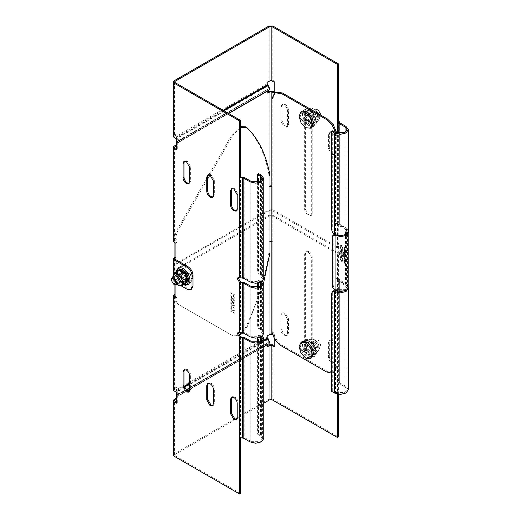<?xml version="1.0" encoding="UTF-8"?>
<svg xmlns="http://www.w3.org/2000/svg" width="520" height="520" viewBox="0 0 520 520"><rect width="100%" height="100%" fill="white"/><g stroke="black" fill="none" stroke-linecap="round" stroke-linejoin="round"><path stroke-width="0.39" stroke-dasharray="2.6 1.95" d="M310.486 341.959L307.314 340.444L307.808 340.594L311.311 338.572L314.626 339.826L316.797 341.744L313.3 343.766L310.486 341.959M313.3 343.766L315.959 351.201L313.079 355.303L313.3 354.738L307.808 351.572L305.065 344.5L307.808 340.594L313.3 343.766L315.959 351.201M311.311 338.572L308.568 342.478L304.434 344.546L307.314 340.444L307.808 340.594M304.434 344.546L307.314 351.975L311.311 349.55L314.626 350.805L316.797 352.716L313.3 354.738L313.079 355.303L307.314 351.975M313.3 354.738L316.043 350.831L319.54 348.816L318.74 344.949L316.797 341.744M308.568 342.478L310.512 345.683L311.311 349.55M316.797 352.716L319.54 348.816M318.74 350.435L319.072 345.943L318.74 344.949L316.31 341.153L314.626 339.826C312.832 338.871 311.461 338.995 310.512 340.197C309.673 341.543 309.673 343.369 310.512 345.683L314.626 350.805C316.413 351.76 317.792 351.644 318.74 350.435M314.626 342.024C318.298 343.967 318.298 350.909 314.626 348.608C310.947 346.665 310.947 339.723 314.626 342.024M314.294 342.765L316.667 346.879L315.971 348.419L314.294 348.25L311.916 344.136L312.611 342.596L314.294 342.765M309.283 351.143L306.904 347.029L307.6 345.495L309.283 345.657L311.656 349.772L310.96 351.312L309.283 351.143M308.945 351.884L306.098 346.95L306.93 345.104L308.945 345.3L311.798 350.24L310.96 352.085L308.945 351.884M308.925 345.319L311.772 350.253L310.94 352.099L308.925 351.897L306.072 346.964L306.911 345.118L308.925 345.319M311.87 352.813L311.87 347.802L311.09 346.457L306.755 343.954L305.975 344.403L305.975 349.414L306.755 350.76L311.09 353.262L311.87 352.813L309.966 354.809L311.09 353.262M306.072 346.964L306.911 345.118L308.925 345.319L311.772 350.253L310.94 352.099L308.925 351.897L306.072 346.964M311.09 346.457L309.966 348.004L311.87 347.802M305.975 344.403L304.077 344.604L304.077 351.403L309.966 354.809L309.966 348.004L304.077 344.604L306.755 343.954M306.755 350.76L304.077 351.403L305.975 349.414M302.322 341.556L300.372 345.865L302.322 352.424L307.021 357.39L311.727 357.851M320.756 345.072L317.902 340.132L315.887 339.931L315.055 341.776L317.902 346.716L319.917 346.918L320.756 344.468L318.428 340.431L316.095 341.776C315.971 345.169 320.879 348.004 320.756 344.468M341.425 249.775L339.82 247L340.288 245.96L341.425 246.071L343.025 248.846L342.557 249.886L341.425 249.775M341.712 245.908L340.574 245.791L340.106 246.831L341.712 249.613L342.843 249.724L343.31 248.683L341.712 245.908M341.425 250.698L342.94 250.835L341.425 245.147L339.911 245.011L341.425 250.698L343.226 250.666L341.712 244.978L340.191 244.849L341.712 250.536M176.358 392.223L177.307 391.677L174.935 390.306L174.935 297.869C174.974 300.859 175.903 302.906 177.717 304.025L232.05 335.394C237.159 337.051 241.943 333.885 246.402 325.884C258.024 300.937 265.564 276.328 269.009 252.044L269.964 252.597L269.964 215.833L271.863 215.833L271.863 241.618L272.812 241.072L272.812 328.855C272.389 334.041 277.615 343.09 282.315 345.319L327.457 371.378L334.172 372.041L336.96 365.892L336.96 291.629M275.594 92.267L272.812 98.423L272.812 186.206L271.863 186.758M336.96 290.992L336.96 278.103L346.457 283.595L346.457 228.728L336.96 223.243L336.739 132.99M341.712 256.295L343.226 261.983L341.712 261.853L340.191 256.165L341.712 256.295L342.94 262.151L341.425 262.015L339.911 256.328L341.425 256.464M338.384 243.269L338.858 243.815L338.858 259.727L338.143 259.317L338.143 243.406L338.572 243.978L338.858 259.727L338.332 260.026L337.857 259.48L337.857 243.568L338.384 243.269M344.559 263.016L344.559 247.104L345.274 247.52L345.274 263.432L344.272 263.185L344.513 247.136L344.988 247.683L344.988 263.594L344.272 263.185M345.274 263.432L344.747 263.731L345.274 263.432M343.668 256.932L339.463 254.839L339.794 250.354L341.881 251.674C342.693 251.238 343.291 251.745 343.668 253.188L343.668 256.932L339.749 254.67L340.08 250.185L340.646 250.172L342.043 251.498M331.728 373.132L333.223 372.593L336.005 366.438L336.005 291.245M336.005 290.647L336.005 278.655L345.507 284.141L345.507 229.275L336.005 223.789L336.005 136.006L335.569 132.457M269.964 241.618L269.009 241.072L272.812 241.072L272.812 186.206L271.863 185.855L271.863 210.347L336.479 247.656L338.104 247.175L338.384 221.871L337.435 222.417L337.435 133.211M269.964 186.758L269.009 186.206L269.964 185.855M173.979 257.53L173.979 279.474L174.935 278.928L174.935 284.739M207.714 176.709L177.717 228.67C175.903 231.881 174.974 235.008 174.935 238.036L174.935 242.717M240.5 126.653L239.473 127.095L232.05 134.563L208.826 174.792M269.009 252.044L269.009 175.233C265.564 154.934 258.024 139.029 246.402 127.498L245.492 126.802M263.633 282.737L247.358 326.43L246.402 325.884M191.594 289.139L188.233 288.802L174.935 281.125L174.538 280.572L174.935 280.026L175.883 279.474L175.883 298.422C175.922 301.405 176.852 303.459 178.666 304.57L232.999 335.946L239.207 335.556M242.743 332.963L247.358 326.43M240.5 127.602L232.999 135.109L209.898 175.13M207.714 178.906L178.666 229.222C176.852 232.433 175.922 235.553 175.883 238.589L175.883 257.53M175.883 279.474L174.935 278.928M173.979 279.474L173.192 280.572L173.979 281.671L173.979 273.936M181.474 286L173.979 281.671M269.009 175.233L269.964 175.78L269.964 210.347L271.863 210.347M336.96 223.243L336.005 223.789M346.457 228.728L348.348 230.444M335.056 235.313L336.005 234.761L339.488 235.827M345.728 234.631L347.477 232.018L345.507 229.275M333.99 234.559L333.157 236.405L333.157 284.687C333.34 286.78 334.288 288.425 336.005 289.627L345.507 289.627L347.477 286.884L345.507 284.141M335.056 290.173L336.005 289.627L336.005 234.761L334.438 234.397M346.457 283.595L348.822 286.884M336.96 278.103L336.005 278.655M232.05 335.394L232.999 335.946M341.425 261.092L342.557 261.203L343.025 260.163L341.425 257.387L340.288 257.276L339.82 258.31L341.425 261.092M341.712 257.225L340.574 257.108L340.106 258.147L341.712 260.923L342.843 261.04L343.31 260L341.712 257.225M342.056 251.492L341.594 251.836C342.407 251.4 343.005 251.908 343.382 253.351L343.382 257.101M342.738 255.781L342.738 253.331L341.776 252.779L341.776 255.229L343.025 255.619L343.025 253.169L342.062 252.616L342.062 255.06L343.025 255.619M340.639 251.42L340.106 251.732L340.106 254.261L341.172 254.878L341.172 252.35L340.639 251.42L340.106 251.732L340.392 254.098L341.458 254.716L341.458 252.181L340.925 251.258L340.392 251.563L340.925 251.258M185.094 284.349L179.328 281.021L175.611 283.049L176.703 284.206L173.667 279.844L172.978 277.05M172.868 275.977L176.449 273.592L179.114 281.028L184.6 284.2M176.449 273.592L178.672 270.309M175.611 283.049L173.667 279.844L173.036 277.011M177.781 276.185C174.109 273.884 174.109 280.826 177.781 282.769L178.614 283.108M178.113 276.543L176.436 276.374L175.74 277.914L178.113 282.029L179.797 282.197L184.808 279.298L185.504 277.764L183.131 273.65L181.447 273.481L180.752 275.022L183.131 279.136L184.808 279.298M183.463 272.909L181.447 272.708L180.609 274.553L183.463 279.494L185.478 279.689L186.31 277.843L183.463 272.909M183.482 279.474L185.504 279.675L186.336 277.829L183.482 272.896L181.467 272.695L180.635 274.541L183.482 279.474M180.063 276.718L180.063 271.707L180.843 271.258L185.178 273.761L185.958 275.106L185.958 280.118L185.178 280.566L180.843 278.057L180.063 276.718L181.968 276.517L180.843 278.057M185.861 277.557L183.008 272.617L180.993 272.422L180.161 274.267L183.008 279.201L185.022 279.403L185.861 277.557M180.843 271.258L181.968 269.711L180.063 271.707M185.958 275.106L187.857 273.111L187.857 279.916L181.968 276.517L181.968 269.711L187.857 273.111L185.178 273.761M185.178 280.566L187.857 279.916L185.958 280.118M191.561 278.655L189.612 282.958L184.912 282.497L180.206 277.531L178.256 270.972L180.206 266.669L184.912 267.131L189.612 272.096L191.561 278.655M192.868 277.901L190.925 271.343L186.219 266.377L181.513 265.909L179.569 270.218L181.513 276.776L186.219 281.743L190.925 282.204L192.868 277.901C192.179 275.964 190.639 274.3 188.233 272.896L181.584 269.055L181.109 269.328L181.109 275.912L181.584 276.731L188.233 280.572L188.714 280.3L188.714 273.715L188.233 272.896L187.285 273.442L180.635 269.601L180.161 269.874L180.161 276.458L180.635 277.284L187.285 281.125L187.759 280.846L187.759 274.267L187.285 273.442M174.031 284.388L171.178 279.448M310.486 111.527L307.314 110.013L307.808 110.162L311.311 108.141L314.626 109.395L316.797 111.306L313.079 113.341L310.486 111.527M313.3 113.328L315.959 120.763L313.079 124.865L313.3 124.299L307.808 121.134L305.065 114.062L307.808 110.162L313.3 113.328L315.959 120.763M311.311 108.141L308.568 112.041L304.434 114.108L307.314 110.013L307.808 110.162M304.434 114.108L307.314 121.537L311.311 119.112L314.626 120.367L316.797 122.278L313.3 124.299L313.079 124.865L307.314 121.537M313.3 124.299L316.043 120.4L319.54 118.378L318.74 114.517L316.797 111.306M308.568 112.041L310.512 115.252L311.311 119.112M316.797 122.278L319.54 118.378M318.74 120.003L319.072 115.505L318.74 114.517L316.31 110.721L314.626 109.395C312.832 108.433 311.461 108.556 310.512 109.766C309.673 111.105 309.673 112.938 310.512 115.252L314.626 120.367C316.413 121.329 317.792 121.206 318.74 120.003M314.626 111.592C318.298 113.529 318.298 120.478 314.626 118.177C310.947 116.233 310.947 109.284 314.626 111.592M314.294 112.333L316.667 116.448L315.971 117.981L314.294 117.819L311.916 113.705L312.611 112.164L314.294 112.333M309.283 120.712L306.904 116.597L307.6 115.056L309.283 115.226L311.656 119.34L310.96 120.874L309.283 120.712M308.945 121.453L306.098 116.513L306.93 114.666L308.945 114.868L311.798 119.808L310.96 121.654L308.945 121.453M308.925 114.881L311.772 119.821L310.94 121.667L308.925 121.466L306.072 116.526L306.911 114.68L308.925 114.881M311.87 122.382L311.87 117.37L311.09 116.025L306.755 113.516L305.975 113.965L305.975 118.976L306.755 120.322L311.09 122.831L311.87 122.382L309.966 124.371L311.09 122.831M306.072 116.526L306.911 114.68L308.925 114.881L311.772 119.821L310.94 121.667L308.925 121.466L306.072 116.526M311.09 116.025L309.966 117.572L311.87 117.37M305.975 113.965L304.077 114.166L304.077 120.972L309.966 124.371L309.966 117.572L304.077 114.166L306.755 113.516M306.755 120.322L304.077 120.972L305.975 118.976M302.322 111.124L300.372 115.427L302.322 121.986L307.021 126.952L311.727 127.419M320.756 114.634L317.902 109.694L315.887 109.499L315.055 111.345L317.902 116.278L319.917 116.48L320.756 114.03L318.428 109.999L316.095 111.345C315.971 114.738 320.879 117.572 320.756 114.03M258.557 173.589L258.557 270.426L257.608 270.972C257.79 273.065 258.739 274.709 260.462 275.912L262.425 278.655L260.462 281.398L250.958 281.398L244.777 277.829L238.992 276.861L238.589 277.264M258.557 270.426C258.739 272.512 259.688 274.157 261.411 275.36L260.462 275.912L260.462 181.266M263.77 278.655L261.411 275.36L261.411 175.233M257.608 287.313L257.608 325.839C257.79 327.925 258.739 329.576 260.462 330.779L262.425 333.522L260.462 336.265L250.958 336.265L244.777 332.696L238.992 331.721L238.589 332.131M263.77 333.522L261.411 330.226L261.411 280.3L259.396 280.098L258.557 281.944L258.557 325.286C258.739 327.379 259.688 329.024 261.411 330.226L260.462 330.779L260.462 286.332M261.664 281.794L260.462 280.846L261.411 280.3L262.542 281.125M258.557 281.944L257.608 282.497L257.608 283.179M257.608 282.497L258.44 280.651L260.462 280.846L260.462 282.412M260.462 337.279L260.462 335.712L258.44 335.517L257.608 338.046M261.664 336.661L260.462 335.712L261.411 335.166L259.396 334.965L258.557 336.81L258.557 433.647L257.608 434.2L260.462 435.844L260.462 341.198M263.77 438.588L261.411 435.292L261.411 335.166L262.542 335.985M312.247 213.363L311.272 215.52L308.925 215.286L305.597 209.528L305.597 110.767L306.572 108.615L308.925 108.849C310.928 110.247 312.039 112.171 312.247 114.608L312.247 213.363L311.298 213.915L310.323 216.067L307.97 215.833L304.649 210.073L304.649 111.312L305.624 109.161L307.97 109.395C309.978 110.799 311.09 112.716 311.298 115.154L311.298 213.915M333.515 290.797L332.683 292.643L331.728 293.195M348.348 288.256L345.982 284.967L339.807 281.398L339.332 280.572L339.313 382.207L339.332 280.572L338.384 278.928L337.435 279.481L337.435 254.787L336.479 253.143L337.435 252.597L272.812 215.286L269.009 215.286L176.833 268.502L175.883 270.153L175.883 293.742L176.833 294.288L174.935 295.386M337.435 291.122L337.435 279.481L338.858 281.944L345.033 285.512L347.003 288.256L345.663 290.576M338 280.462L337.974 291.252M348.348 389.76L345.982 386.464L339.807 382.896L338.384 380.432L338.384 254.241L337.435 252.597M339.332 382.076L339.332 280.572M174.935 240.519L174.538 241.072L174.935 241.618L174.935 147.797L174.935 240.519L176.833 239.428L177.112 263.633L269.964 210.347M176.833 239.428L175.883 238.875L175.883 262.47L176.163 263.081L176.833 263.016L269.009 209.8L269.009 91.292M272.812 91.292L272.812 209.8L269.009 209.8M272.812 209.8L337.435 247.104L337.435 222.417L338.019 223.249L338.019 121.739M348.348 231.198L345.982 227.903L339.807 224.334L339.332 223.516L339.365 121.739M339.313 223.645L338.384 221.871L338.384 120.367M335.53 132.438L335.53 233.942L345.033 233.942L347.003 231.198L345.033 228.456L345.033 132.438M338 121.901L338 223.405L338.858 224.887L345.033 228.456M334.581 234.488L335.53 233.942C333.814 232.739 332.865 231.088 332.683 229.002L332.683 130.793M269.964 215.833L177.781 269.055L176.833 270.699L176.833 294.288M271.863 215.833L336.479 253.143M174.935 294.288L175.883 293.742M175.883 298.129L176.833 297.583L176.833 242.717L174.935 241.618M175.883 297.037L176.833 297.583M175.883 284.668L175.883 259.727M175.883 243.269L176.833 242.717M175.883 238.875L173.979 239.974L173.192 241.072M308.925 251.498C310.928 252.895 312.039 254.82 312.247 257.257L312.247 356.012L311.272 358.169L308.925 357.935L305.597 352.176L305.597 253.416L306.572 251.264L308.925 251.498M307.97 252.044C309.978 253.448 311.09 255.366 311.298 257.803L311.298 356.564L310.323 358.716L307.97 358.481L304.649 352.723L304.649 253.968L305.624 251.81L307.97 252.044M180.635 269.601L181.584 269.055L180.635 269.601M187.285 281.125L188.714 280.3L187.285 281.125M232.375 298.48L230.808 296.706L232.375 298.48L230.808 298.883L230.808 300.248L232.375 302.022L230.997 302.322L230.997 302.985L232.791 302.594L234.325 304.707L233.168 302.517L234.325 302.263L234.325 301.606L232.785 301.938L230.997 299.488L232.174 301.756M232.785 298.389L234.325 298.058L232.785 298.389L230.997 295.939L230.997 296.595M230.808 296.706L230.997 295.919L232.596 298.5M234.325 298.721L232.973 299.078L234.325 298.721L234.325 298.058M234.136 298.168L234.136 298.831M232.973 299.078L234.136 300.619L233.168 298.968M230.997 298.779L230.997 299.436L232.791 299.052L234.325 301.158L234.325 300.508M234.325 301.158L232.596 299.163L230.808 299.572L232.785 301.938M234.136 300.619L234.136 301.269M231.953 298.636L230.808 298.883M232.141 305.617L230.808 305.975L230.808 306.637L232.596 306.254L234.136 308.36L232.973 306.169L234.136 305.923L234.136 305.26L232.596 305.591L230.808 303.115L230.808 303.797L232.375 305.572L230.997 305.864L230.997 306.527L232.791 306.144L234.325 308.25L233.168 306.059L234.325 305.812L234.325 305.149L232.785 305.481L230.997 303.03L232.174 305.298M232.141 302.075L230.808 302.432L230.808 303.115L232.596 302.705L234.136 304.817L232.973 302.627L234.136 302.374L234.136 301.711L232.596 302.048M232.141 310.642L230.808 310.999L230.808 311.662L232.596 311.272L234.136 313.385L232.973 311.194L234.136 310.94L234.136 310.284L232.596 310.615L230.808 308.165L230.808 308.815L232.375 310.589L230.997 310.889L230.997 311.552L232.791 311.161L234.325 313.274L233.168 311.084L234.325 310.83L234.325 310.173L232.785 310.505L230.997 308.055L232.174 310.323M231.953 310.752L231.985 310.427M231.238 307.398L230.808 307.151L231.238 307.892L231.426 307.288L230.997 307.041L230.997 307.534L231.426 307.781L231.426 307.288M231.953 302.185L231.985 301.86M232.141 294.983L230.808 295.341L230.808 296.03L232.596 295.614L234.136 297.726L232.973 295.536L234.136 295.282L234.136 294.625L232.596 294.957L230.808 292.507L230.808 293.156L232.375 294.938L230.997 295.23L230.997 295.893L232.791 295.503L234.325 297.615L233.168 295.425L234.325 295.178L234.325 294.515L232.785 294.846L230.997 292.396L232.174 294.664M189.111 183.339L189.638 183.144L190.613 180.993L190.613 166.732L187.285 160.966L184.931 160.732L184.509 161.096M212.869 197.054L213.395 196.865L214.37 194.708L214.37 180.447L211.042 174.681L208.689 174.453L208.267 174.811M236.626 210.769L237.153 210.581L238.128 208.429L238.128 194.161L234.8 188.403L232.447 188.169L232.024 188.526M189.111 391.826L189.638 391.638L190.613 389.48L190.613 375.219C190.398 372.781 189.293 370.857 187.285 369.454L184.931 369.226L184.509 369.584M212.869 405.541L213.395 405.353L214.37 403.195L214.37 388.934C214.156 386.497 213.05 384.572 211.042 383.175L208.689 382.941L208.267 383.299M236.626 419.257L237.153 419.068L238.128 416.916L238.128 402.649C237.913 400.212 236.808 398.288 234.8 396.89L232.447 396.656L232.024 397.013M328.406 342.849L329.381 340.691L331.728 340.925L335.056 346.691L335.056 360.951L334.081 363.103L331.728 362.875C329.726 361.472 328.614 359.548 328.406 357.11L328.406 342.849L329.355 342.297L330.33 340.145L332.683 340.379L336.005 346.138L336.005 360.406L335.029 362.557L332.683 362.323C330.675 360.919 329.563 359.001 329.355 356.564L329.355 342.297M280.891 315.413L281.866 313.261L284.213 313.495L287.541 319.254L287.541 333.522L286.565 335.673L284.213 335.439C282.211 334.035 281.099 332.118 280.891 329.68L280.891 315.413L281.84 314.867L282.815 312.715L285.168 312.942L288.49 318.708L288.49 332.969L287.521 335.127L285.168 334.893C283.159 333.489 282.055 331.572 281.84 329.134L281.84 314.867M335.53 290.999L335.53 392.503L332.683 390.851L332.683 292.643M332.683 390.851L331.728 391.404M335.53 392.503L345.033 392.503L347.003 389.76L345.033 387.017L345.033 290.999M337.974 291.896L337.974 382.213L338.858 383.448L345.033 387.017M338 381.966L337.435 380.978L337.435 291.766M338.384 394.284L338.384 380.432L337.435 380.978L337.435 394.115M329.355 148.077L329.355 133.809L330.33 131.657L332.683 131.892C334.685 133.289 335.797 135.213 336.005 137.651L336.005 151.918L335.029 154.07L332.683 153.835L329.355 148.077L328.406 148.623L328.406 134.362L329.381 132.203L331.728 132.438C333.736 133.841 334.848 135.759 335.056 138.197L335.056 152.464L334.081 154.615L331.728 154.381L328.406 148.623M281.84 120.64L281.84 106.379L282.815 104.228L285.168 104.455C287.17 105.859 288.281 107.783 288.49 110.221L288.49 124.481L287.521 126.64L285.168 126.406L281.84 120.64L280.891 121.192L280.891 106.925L281.866 104.773L284.213 105.008C286.221 106.412 287.333 108.329 287.541 110.767L287.541 125.034L286.565 127.185L284.213 126.952L280.891 121.192M176.358 138.749L177.307 138.197L174.538 136.279L177.119 134.466L176.169 133.919L173.979 135.18L173.192 136.279M176.358 141.798L177.119 141.505C178.36 141.187 178.36 140.153 177.119 138.405L176.169 136.305L266.825 83.96L267.774 86.06C269.016 87.815 269.016 88.849 267.774 89.167L176.586 141.59M268.294 89.096L176.169 142.513M267.774 89.167L177.632 141.434L268.307 89.083M177.119 134.466L177.119 136.851L179.017 141.05L178.295 142.603L177.119 143.059L177.119 145.444L176.358 145.88M267.774 90.942L268.093 90.383L268.95 90.266M177.437 142.727L268.093 90.383L177.437 142.727M266.825 83.96L266.825 81.582L267.774 82.127M267.774 93.099L266.825 92.553L266.825 90.168M176.169 144.892L177.119 145.444M176.169 133.919L176.169 136.305M272.812 26L272.812 80.314L269.009 80.314L266.825 81.582M274.235 82.238L275.19 81.686L275.19 92.664L274.144 93.158M272.812 80.314L275.19 81.686M176.358 148.623L177.307 149.175L176.358 149.721M177.307 149.175L177.307 138.197M275.19 92.664L274.235 92.112M267.774 92.001L266.825 92.553M257.608 270.972L257.608 182.247M250.958 341.198L250.958 441.331L244.777 437.762L242.216 437.268L242.216 337.142M250.958 441.331L260.462 441.331L262.425 438.588L260.462 435.844M261.411 435.292L258.557 433.647M257.608 342.179L257.608 434.2M239.551 437.489L240.5 436.943L242.216 437.268M240.5 336.81L240.5 437.873M272.877 334.932L274.235 335.712L275.19 335.166L275.19 346.138L274.235 346.691M274.235 335.712L274.235 338.032M174.935 390.306L174.538 389.76L174.935 389.207L177.119 387.946L177.119 390.332L179.017 394.531L178.295 396.084L177.119 396.539L177.119 398.918L176.358 399.36M176.358 402.103L177.307 402.649L176.358 403.201M177.307 402.649L177.307 391.677M173.192 455.046L173.979 453.947L269.009 399.087L272.812 399.087L338.384 436.943M176.358 395.278L268.307 342.563M268.294 342.57L177.119 394.986C178.36 394.667 178.36 393.634 177.119 391.879L176.169 389.779L266.825 337.441L267.774 339.541C269.016 341.289 269.016 342.329 267.774 342.641L176.586 395.063M267.774 342.641L266.825 343.649L266.825 346.028L267.774 345.481M267.774 344.422L268.95 343.74M267.774 344.195L177.119 396.539L267.774 344.195M176.169 398.372L177.119 398.918M177.119 387.946L176.169 387.4L176.169 389.779M173.979 294.84L173.979 388.661L173.192 389.76M173.979 388.661L176.169 387.4M275.19 335.166L272.812 333.794L269.009 333.794L266.825 335.056L266.825 337.441M266.825 335.056L267.774 335.608M267.774 346.58L266.825 346.028M275.19 346.138L274.235 345.592M263.77 403.208L236.971 418.685M235.963 419.263L174.935 454.5L174.538 455.046L174.935 455.598L174.935 401.278L174.935 454.5M240.5 493.454L174.935 455.598M309.966 355.387C301.724 351.032 301.724 335.459 309.966 340.626C318.214 344.975 318.214 360.549 309.966 355.387M308.925 355.778C316.927 360.789 316.927 345.67 308.925 341.438C300.918 336.421 300.918 351.546 308.925 355.778M282.315 345.319L281.365 345.865M326.502 371.924L327.457 371.378M271.863 329.407L272.812 328.855M174.935 281.125L174.935 280.026M178.666 304.57L177.717 304.025M175.883 298.422L174.935 297.869M187.285 289.354L188.233 288.802M174.935 238.036L175.883 238.589M177.717 228.67L178.666 229.222M232.05 134.563L232.999 135.109M247.358 128.05L246.402 127.498M272.812 98.423L271.863 98.969M336.005 136.006L336.96 135.453M333.157 236.405L332.209 236.958M332.209 285.24L333.157 284.687M336.96 365.892L336.005 366.438M179.114 270.056L176.371 273.956L179.114 281.028M176.163 271.758L176.046 273.097L177.827 279.233L182.208 284.031M182.442 284.167L183.658 284.739M183.482 283.355C175.481 279.123 175.481 264.004 183.482 269.016L187.876 273.65L189.696 279.767L185.237 284.076M309.966 124.95C301.724 120.595 301.724 105.027 309.966 110.188C318.214 114.543 318.214 130.117 309.966 124.95M308.925 125.34C316.927 130.358 316.927 115.232 308.925 111.007C300.918 105.989 300.918 121.115 308.925 125.34M239.551 277.557L240.5 277.011L240.5 176.878M258.557 325.286L257.608 325.839M250.958 286.332L250.958 336.265M244.777 282.769L244.777 332.696M242.216 332.202L242.216 282.276M240.5 281.944L240.5 331.87L239.551 332.423M257.608 337.356L258.557 336.81M304.649 210.073L305.597 209.528M337.435 254.787L338.384 254.241M177.781 263.569L175.883 262.47M336.479 247.656L338.384 246.558M332.683 229.002L331.728 229.547M175.883 270.153L176.833 270.699M176.833 268.502L177.781 269.055M311.298 257.803L312.247 257.257M305.597 253.416L304.649 253.968M181.109 275.912L180.161 276.458M180.635 277.284L181.584 276.731M188.714 273.715L187.759 274.267M189.664 181.545L190.613 180.993M190.613 166.732L189.664 167.278M213.421 195.26L214.37 194.708M214.37 180.447L213.421 180.993M237.178 208.975L238.128 208.429M238.128 194.161L237.178 194.708M190.613 375.219L189.664 375.765M190.613 389.48L189.664 390.032M214.37 388.934L213.421 389.48M214.37 403.195L213.421 403.748M238.128 402.649L237.178 403.195M238.128 416.916L237.178 417.463M304.649 352.723L305.597 352.176M311.298 356.564L312.247 356.012M336.005 346.138L335.056 346.691M328.406 357.11L329.355 356.564M335.056 360.951L336.005 360.406M288.49 318.708L287.541 319.254M280.891 329.68L281.84 329.134M287.541 333.522L288.49 332.969M339.807 281.398L339.807 382.896M345.982 386.464L345.982 284.967M345.033 290.829L345.033 285.512M338.858 281.944L338.858 291.408M338.858 292.045L338.858 383.448M311.298 115.154L312.247 114.608M305.597 110.767L304.649 111.312M328.406 134.362L329.355 133.809M336.005 137.651L335.056 138.197M335.056 152.464L336.005 151.918M280.891 106.925L281.84 106.379M288.49 110.221L287.541 110.767M287.541 125.034L288.49 124.481M173.979 80.867L173.979 135.18M267.774 86.06L177.119 138.405M223.853 110.753L177.437 137.553M177.119 136.851L223.087 110.312M269.009 80.314L269.009 26M174.935 136.825L174.935 135.733M339.332 122.012L339.332 223.516M339.807 122.837L339.807 224.334M345.982 227.903L345.982 126.406M338.858 224.887L338.858 133.484M250.958 181.266L250.958 281.398M244.777 177.703L244.777 277.829M242.216 277.336L242.216 177.209M244.777 337.636L244.777 437.762M174.935 296.485L174.935 389.207M269.009 399.087L269.009 344.767M272.812 344.767L272.812 399.087M173.979 399.633L173.979 453.947M267.774 339.541L177.119 391.879M266.825 343.649L176.169 395.987M263.77 341.185L189.664 383.968M184.178 387.134L177.437 391.027M177.119 390.332L184.015 386.347M189.664 383.084L263.77 340.301M272.812 215.286L272.812 333.794M269.009 333.794L269.009 215.286M173.979 146.153L173.979 239.974M313.099 343.837L307.502 340.6M315.913 351.111L313.072 343.798M312.611 342.596L307.6 345.495M319.917 346.918L310.96 352.085M306.93 345.104L315.887 339.931M309.842 340.47C315.269 343.466 319.072 353.782 314.236 356.558C312.695 357.357 310.98 357.214 309.082 356.129C303.563 353.125 299.917 342.615 304.694 340.035C306.248 339.235 307.964 339.385 309.842 340.47M310.96 351.312L315.971 348.419M315.933 350.935L313.19 354.835M318.428 340.431L317.902 340.132M174.538 258.628L174.538 280.572M173.192 280.572L173.192 275.125M347.477 286.884L347.477 232.018M333.223 372.593L334.172 372.041M184.906 284.193L179.309 280.956M179.335 280.995L176.494 273.683M176.475 273.858L179.218 269.958M176.436 276.374L181.447 273.481M176.046 271.824L176.072 274.293L177.879 279.377L179.875 282.12L183.541 284.804M181.513 265.909L180.206 266.669M190.925 282.204L189.612 282.958M178.022 274.137L180.993 272.422M180.511 282.009L185.022 279.403M313.099 113.399L307.502 110.162M315.913 120.679L313.072 113.367M312.611 112.164L307.6 115.056M319.917 116.48L310.96 121.654M306.93 114.666L315.887 109.499M309.842 110.032C315.269 113.028 319.072 123.351 314.236 126.126C312.695 126.926 310.98 126.776 309.082 125.691C303.563 122.694 299.917 112.177 304.694 109.597C306.248 108.803 307.964 108.947 309.842 110.032M310.96 120.874L315.971 117.981M315.933 120.497L313.19 124.397M318.428 109.999L317.902 109.694M238.992 276.861L238.043 277.407M262.425 283.589L262.425 333.522M258.44 280.651L259.396 280.098M238.992 331.721L238.043 332.274M258.44 335.517L259.396 334.965M311.272 215.52L310.323 216.067M177.112 263.633L176.163 263.081M337.155 247.722L338.104 247.175M305.624 251.81L306.572 251.264M180.297 269.568L181.246 269.022M187.623 281.158L188.572 280.605M188.689 183.697L189.638 183.144M183.983 161.285L184.931 160.732M212.446 197.411L213.395 196.865M207.74 175L208.689 174.453M236.203 211.127L237.153 210.581M231.498 188.714L232.447 188.169M183.983 369.772L184.931 369.226M188.689 392.184L189.638 391.638M207.74 383.487L208.689 382.941M212.446 405.899L213.395 405.353M231.498 397.202L232.447 396.656M236.203 419.614L237.153 419.068M311.272 358.169L310.323 358.716M329.381 340.691L330.33 340.145M334.081 363.103L335.029 362.557M281.866 313.261L282.815 312.715M286.565 335.673L287.521 335.127M347.003 389.76L347.003 288.256M305.624 109.161L306.572 108.615M329.381 132.203L330.33 131.657M335.029 154.07L334.081 154.615M281.866 104.773L282.815 104.228M287.521 126.64L286.565 127.185M178.321 142.591L228.657 113.529M177.255 142.753L267.917 90.409M174.538 81.965L174.538 136.279M339.313 223.652L339.313 122.148M347.003 129.695L347.003 231.198M337.974 133.334L337.974 223.652M262.425 178.522L262.425 278.655M262.425 438.588L262.425 338.455M174.538 389.76L174.538 295.939M267.917 343.889L177.255 396.227M263.77 346.736L189.664 389.519M186.869 391.131L178.321 396.071M174.538 455.046L174.538 400.731M174.538 147.251L174.538 241.072"/><path stroke-width="0.78" d="M310.421 358.605L311.727 357.851L313.677 353.548L311.727 346.99L307.021 342.024L302.322 341.556L301.008 342.316L305.714 342.778L310.421 347.744L312.364 354.302L310.421 358.605L305.714 358.144L301.008 353.178L299.065 346.619L301.008 342.316M336.739 132.99L333.313 124.716L327.457 118.995L282.315 92.937L275.594 92.267L274.644 92.82L271.863 98.969L271.863 186.758L269.964 186.758L269.964 175.78C266.513 155.487 258.98 139.575 247.358 128.05L246.441 127.355L240.5 127.602M336.96 291.629L336.96 290.992M271.863 186.758L271.863 329.407C271.44 334.588 276.666 343.642 281.365 345.865L326.502 371.924L331.728 373.132M336.005 291.245L336.005 290.647M335.569 132.457L332 124.742L326.502 119.548L281.365 93.483L274.644 92.82M268.95 343.74L269.678 342.186L267.774 337.987L267.774 335.608L269.964 334.341L271.863 334.341L271.863 241.618L269.964 241.618L269.964 186.758M269.964 185.855L271.863 185.855L271.863 91.838L269.964 91.838L267.774 93.099L267.774 90.721M174.935 284.739L174.935 296.485L175.883 297.037M174.935 242.717L174.935 256.984L173.192 258.628L173.979 259.727L187.285 267.404C190.151 269.412 191.737 272.155 192.036 275.639L192.036 286.611L190.645 289.686L187.285 289.354L181.474 286M208.826 174.792L207.714 176.709M246.441 127.348L245.492 126.802L240.5 126.653M269.964 334.341L269.964 252.597L263.633 282.737M239.207 335.556L242.743 332.963M269.964 252.597L269.964 241.618M209.898 175.13L207.714 178.906M174.935 256.984L175.883 257.53L174.935 258.083L174.935 259.175L174.538 258.628L174.935 258.083M174.935 259.175L188.233 266.858C191.1 268.86 192.686 271.603 192.985 275.087L192.985 286.058L191.594 289.139L190.645 289.686M348.348 230.444L348.822 232.018L346.457 235.313L340.756 236.672L335.056 235.313L336.005 234.761M339.488 235.827L345.728 234.631M334.438 234.397L333.041 235.112L335.056 235.313L335.056 290.173C333.34 288.977 332.384 287.326 332.209 285.24L332.209 236.958L333.041 235.112M348.822 232.018L348.822 286.884L346.457 290.173L340.756 291.538L335.056 290.173M178.672 270.309L179.328 269.49L185.094 272.818L187.974 280.248L185.094 284.349L184.6 284.2L187.343 280.293L183.839 282.315L181.097 286.221L184.6 284.2L185.094 284.349L184.659 284.167M179.328 269.49L179.114 270.056L179.328 269.49M185.094 272.818L184.6 273.221L179.114 270.056L175.611 272.077L177.781 273.988L181.097 275.243L184.6 273.221L187.343 280.293L187.974 280.248M181.097 275.243L181.896 279.11C182.741 281.424 182.741 283.25 181.896 284.596C180.947 285.798 179.576 285.922 177.781 284.967L176.709 284.206L181.097 286.221M172.978 277.05L172.868 275.977L173.667 274.358L175.611 272.077M173.036 277.011L173.667 274.358C174.623 273.15 175.994 273.033 177.781 273.988L183.839 282.315M178.614 283.108L180.635 281.125L177.781 276.185M179.797 282.197L180.492 280.657L178.113 276.543M171.178 280.053L172.016 277.602L174.031 277.803L176.878 282.744L176.046 284.589L173.505 284.083L171.178 280.053C171.047 276.51 175.962 279.351 175.838 282.744L173.505 284.083M310.421 128.173L311.727 127.419L313.677 123.11L311.727 116.558L307.021 111.592L302.322 111.124L301.008 111.878L305.714 112.346L310.421 117.312L312.364 123.864L310.421 128.173L305.714 127.706L301.008 122.74L299.065 116.188L301.008 111.878M174.935 81.413L174.935 82.511L174.538 81.965L174.935 81.413L269.964 26.546L271.863 26.546L337.435 64.402L337.435 120.919L338.384 120.367L338.384 63.856L272.812 26L269.009 26L173.979 80.867L173.192 81.965L173.979 83.057L239.551 120.913L239.551 277.557L243.828 278.382L250.003 281.944L255.71 283.309L261.411 281.944L263.77 278.655L263.77 178.522L261.411 181.818L255.71 183.177L250.003 181.818L250.003 281.944M238.589 277.264L238.362 278.239L240.5 281.944L244.777 282.769L250.958 286.332L260.462 286.332L262.425 283.589L261.664 281.794M239.551 277.557L238.043 277.407L237.412 278.792L239.551 282.497L240.5 281.944M242.405 283.043L243.828 283.315L250.003 286.884L250.003 336.81L243.828 333.242L242.405 332.969L242.405 283.043L239.551 282.497L239.551 332.423L242.405 332.969M250.003 336.81L255.71 338.175L261.411 336.81L263.77 333.522L263.77 283.589L261.411 286.884L255.71 288.249L250.003 286.884M262.542 281.125L263.77 283.589M257.608 283.179L257.608 287.313M238.589 332.131L238.362 333.106L240.5 336.81L244.777 337.636L250.958 341.198L260.462 341.198L262.425 338.455L261.664 336.661M239.551 332.423L238.043 332.274L237.412 333.658L239.551 337.356L240.5 336.81M262.542 335.985L263.77 338.455L261.411 341.75L255.71 343.109L250.003 341.75L250.003 441.876L255.71 443.241L261.411 441.876L263.77 438.588L263.77 338.455M243.828 338.182L243.828 438.315L242.405 438.035L242.405 337.909L243.828 338.182L250.003 341.75M242.405 337.909L239.551 337.356L239.551 494L173.979 456.144L173.192 455.046L173.192 400.731L173.979 399.633L176.169 398.372L176.358 395.278M348.348 288.256L348.348 389.76L345.982 393.049L340.281 394.413L334.581 393.049L331.728 391.404L331.728 293.195L332.566 291.35L340.281 292.909L345.982 291.544L348.335 288.47M345.663 290.576L345.033 290.999L333.515 290.797L332.566 291.35M334.581 234.488L340.281 235.853L345.982 234.488L348.348 231.198L348.348 129.695L345.982 132.984L340.281 134.349L334.581 132.984L334.581 234.488C332.865 233.285 331.909 231.641 331.728 229.547L331.728 131.339L334.581 132.984M173.979 456.144L173.979 401.83L176.358 403.201L176.358 392.223L173.979 390.851L173.979 297.037L173.192 295.939L174.935 294.288M173.979 297.037L175.883 298.129L175.883 284.668M174.935 295.386L174.538 295.939L174.935 296.485L174.935 295.386M175.883 259.727L175.883 243.269L173.979 242.171L173.979 148.35L173.192 147.251L173.979 146.153L176.358 145.002M173.192 147.251L173.192 241.072L173.979 242.171M186.336 183.463L188.689 183.697L189.664 181.545L189.664 167.278L186.336 161.519L183.983 161.285L183.008 163.436L183.008 177.703C183.222 180.141 184.327 182.058 186.336 183.463M184.509 161.096L183.963 162.89L183.963 177.151C184.171 179.589 185.283 181.513 187.285 182.917L189.111 183.339M210.093 197.178L212.446 197.411L213.421 195.26L213.421 180.993L210.093 175.233L207.74 175L206.765 177.151L206.765 191.419C206.98 193.856 208.084 195.774 210.093 197.178M208.267 174.811L207.714 176.605L207.714 190.873C207.928 193.31 209.04 195.228 211.042 196.631L212.869 197.054M233.85 210.893L236.203 211.127L237.178 208.975L237.178 194.708L233.85 188.948L231.498 188.714L230.522 190.866L230.522 205.133C230.737 207.571 231.842 209.495 233.85 210.893M232.024 188.526L231.472 190.32L231.472 204.588C231.686 207.025 232.797 208.942 234.8 210.347L236.626 210.769M186.336 370.006L183.983 369.772L183.008 371.924L183.008 386.191L186.336 391.95L188.689 392.184L189.664 390.032L189.664 375.765C189.449 373.328 188.344 371.41 186.336 370.006M184.509 369.584L183.963 371.378L183.963 385.638L187.285 391.404L189.111 391.826M210.093 383.721L207.74 383.487L206.765 385.638L206.765 399.906L210.093 405.665L212.446 405.899L213.421 403.748L213.421 389.48C213.207 387.043 212.102 385.125 210.093 383.721M208.267 383.299L207.714 385.093L207.714 399.36L211.042 405.119L212.869 405.541M233.85 397.436L231.498 397.202L230.522 399.36L230.522 413.621L233.85 419.38L236.203 419.614L237.178 417.463L237.178 403.195C236.964 400.757 235.859 398.84 233.85 397.436M232.024 397.013L231.472 398.808L231.472 413.075L234.8 418.834L236.626 419.257M173.192 81.965L173.192 136.279L173.979 137.377L173.979 83.057M268.95 90.266L269.678 88.712L267.774 84.513L267.774 82.127L269.964 80.867L269.964 26.546M176.169 144.892L176.358 141.798M271.863 26.546L271.863 80.867L274.235 82.238L274.235 93.21L271.863 91.838M271.863 80.867L269.964 80.867M173.979 148.35L176.358 149.721L176.358 138.749L173.979 137.377M174.935 147.797L174.538 147.251L174.935 146.705L174.935 147.797L176.358 148.623M176.358 145.88L174.935 146.705M274.235 92.112L272.812 91.292L269.009 91.292L267.774 92.001M338.384 120.367L339.332 122.291M339.365 122.388L339.365 121.739L339.807 122.837L345.982 126.406L348.348 129.695M337.435 133.211L337.435 120.919L338.019 121.739M345.033 132.438L345.033 126.952L338.858 123.383L338 121.901L337.974 133.334M345.033 126.952L347.003 129.695L345.033 132.438L335.53 132.438L332.683 130.793L331.728 131.339M337.435 64.402L338.384 63.856M239.551 120.913L240.5 120.367L240.5 176.878L244.777 177.703L250.958 181.266L260.462 181.266L262.425 178.522L260.462 175.78L257.608 174.135L257.608 182.247M174.935 82.511L240.5 120.367M250.003 181.818L243.828 178.25L239.551 177.424L240.5 176.878M257.608 174.135L258.557 173.589L261.411 175.233L263.77 178.522M243.828 438.315L250.003 441.876M242.405 438.035L239.551 437.489M257.608 338.046L257.608 342.179M240.5 437.873L240.5 493.454L239.551 494M274.235 338.032L274.235 346.691L271.863 345.319L271.863 399.633L269.964 399.633L263.77 403.208M271.863 345.319L269.964 345.319L267.774 346.58L267.774 344.195M267.774 345.481L269.009 344.767L272.812 344.767L274.235 345.592M173.979 401.83L173.192 400.731M173.192 295.939L173.192 389.76L173.979 390.851M176.358 399.36L174.935 400.179L174.935 401.278L176.358 402.103M236.971 418.685L235.963 419.263M174.935 401.278L174.538 400.731L174.935 400.179M271.863 399.633L337.435 437.489L338.384 436.943L338.384 394.284M337.435 437.489L337.435 394.115M271.863 334.341L272.877 334.932M303.7 351.624C301.294 350.22 299.754 348.55 299.065 346.619M188.233 266.858L187.285 267.404M173.979 273.936L173.979 259.727M192.036 275.639L192.985 275.087M192.985 286.058L192.036 286.611M281.365 93.483L282.315 92.937M327.457 118.995L326.502 119.548M183.658 284.739L187.421 284.291L188.832 280.481L186.959 274.177L182.442 269.406L178.438 268.723L176.163 271.758M185.237 284.076L183.482 283.355M303.7 121.192C301.294 119.788 299.754 118.118 299.065 116.188M260.462 286.332L260.462 282.412M243.828 283.315L243.828 333.242M335.53 290.999L334.581 291.544L334.581 393.049M183.963 177.151L183.008 177.703M183.963 162.89L183.008 163.436M207.714 190.873L206.765 191.419M207.714 176.605L206.765 177.151M231.472 204.588L230.522 205.133M231.472 190.32L230.522 190.866M183.008 371.924L183.963 371.378M183.963 385.638L183.008 386.191M206.765 385.638L207.714 385.093M207.714 399.36L206.765 399.906M230.522 399.36L231.472 398.808M231.472 413.075L230.522 413.621M338.858 291.408L338.858 292.045M337.435 291.766L337.435 291.122M268.093 85.209L223.853 110.753M223.087 110.312L267.774 84.513M269.964 175.78L269.964 91.838M338.858 133.484L338.858 123.383M260.462 181.266L260.462 175.78M243.828 178.25L243.828 278.382M242.405 278.103L242.405 177.977M260.462 341.198L260.462 337.279M269.964 399.633L269.964 345.319M268.093 338.689L263.77 341.185M189.664 383.968L184.178 387.134M184.015 386.347L189.664 383.084M263.77 340.301L267.774 337.987M173.192 275.125L173.192 258.628M183.541 284.804L185.315 285.252L187.72 284.758C192.498 282.178 188.844 271.668 183.326 268.664C181.428 267.579 179.712 267.436 178.178 268.236L176.397 270.419L176.046 271.824M172.016 277.602L178.022 274.137M176.046 284.589L180.511 282.009M337.974 291.896L337.974 291.252M228.657 113.529L268.983 90.246M268.983 343.726L263.77 346.736M189.664 389.519L186.869 391.131"/></g></svg>
